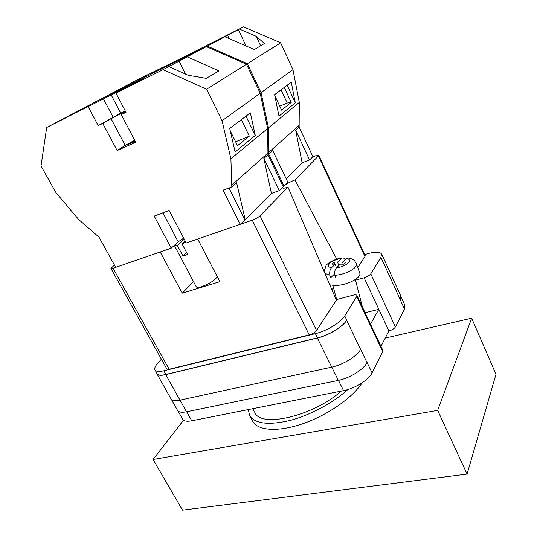 <?xml version="1.0" encoding="UTF-8"?>
<svg xmlns="http://www.w3.org/2000/svg" width="537" height="537" viewBox="0 0 537 537"><rect width="100%" height="100%" fill="white"/><g stroke="black" fill="none" stroke-linecap="round" stroke-linejoin="round"><path stroke-width="0.81" d="M355.507 280.173L364.126 277.79C367.288 276.783 369.503 275.461 370.772 273.823L395.393 326.966L404.482 309.084L404.905 305.251L400.891 296.458M364.67 254.592L367.577 253.739C375.329 251.585 379.988 251.685 381.552 254.055L380.894 257.458L370.772 273.823M336.162 299.693L353.232 295.149C355.266 294.645 356.494 294.732 356.924 295.424L356.716 296.552L344.734 315.931C341.022 322.341 326.724 331.007 315.373 333.652L163.832 370.792C159.012 371.913 156.072 371.631 155.012 369.953C154.233 368.375 155.153 366.12 157.771 363.18L161.395 359.152M365.106 312.756L378.827 309.312L370.503 324.194M380.961 346.352L388.922 330.953L364.126 277.79M395.393 326.966C394.225 328.738 392.064 330.06 388.922 330.953M356.924 295.424L382.915 350.493L382.787 351.762L372.06 372.859C368.771 379.854 354.89 388.56 343.539 390.654L191.736 420.813C186.889 421.706 183.849 421.156 182.614 419.162L178.029 410.993M315.373 333.652L317.454 337.86L165.886 374.477C161.066 375.578 158.113 375.282 157.039 373.577L155.012 369.953M156.623 372.832L156.905 373.739C157.979 375.444 160.925 375.739 165.745 374.638L179.989 400.159L331.732 367.14C343.083 364.818 357.139 356.132 360.609 349.365L346.654 320.294C342.968 326.758 328.698 335.43 317.347 338.028L165.745 374.638M317.454 337.86C328.805 335.256 343.069 326.59 346.748 320.133L346.654 320.294M382.941 257.095L383.351 257.7L382.633 261.257L383.27 257.827L381.552 254.055M367.08 362.475L372.06 372.859M394.715 287.503L404.482 309.084M395.4 284.214L400.689 295.8L400.172 299.653M331.779 367.127L338.33 380.391C349.688 378.196 363.643 369.496 367.013 362.603L360.636 349.318M338.33 380.391L186.547 411.798C181.701 412.731 178.68 412.228 177.478 410.288L171.31 399.3M156.905 373.739L170.988 398.843C172.149 400.709 175.149 401.146 179.989 400.159M382.713 261.13L394.742 287.463L395.259 283.805L383.351 257.7M329.825 284.872L334.35 285.449C345.976 285.973 362.327 277.716 359.642 272.816L356.36 263.654M334.866 275.306C334.376 272.031 334.92 269.52 336.491 267.768L340.337 264.177L343.667 264.184L345.942 262.049L342.619 262.049L347.513 257.928C353.843 258.915 354.4 260.344 356.306 263.506C358.488 267.614 345.828 274.662 334.866 275.306L335.43 277.985L330.423 277.918L329.866 275.246L324.898 273.353M336.343 267.916L335.357 264.164L331.497 267.741C329.913 269.487 329.369 271.99 329.866 275.246M335.357 264.164L332.067 264.157L334.363 262.043L337.645 262.043L341.425 258.545C331.785 259.566 324.019 266.6 331.497 267.741M345.076 259.754C344.291 258.263 343.351 257.686 342.244 258.029L341.425 258.545M347.513 257.928L348.466 258.049M334.679 273.904L330.423 277.918M334.927 264.164L334.363 262.043M338.625 265.775L337.645 262.043M343.177 264.184L342.619 262.049M154.555 71.488L161.986 67.669L154.555 71.488M205.577 46.034L213.068 42.181L205.577 46.034M152.958 72.757L182.11 57.983L152.958 72.757M283.019 186.238L283.972 185.889L287.765 182.05L272.742 150.582L268.748 154.139L268.46 127.833L261.049 92.666L247.369 63.695L207.295 46.122L243.489 26.85L182.996 57.452L137.647 79.677L96.324 101.426M207.295 46.122L96.331 101.392M260.62 45.786L256.209 36.294L239.368 29.045M256.209 36.294L264.473 43.463L254.357 49.558L224.875 36.758M247.369 63.695L280.683 42.826L243.489 26.85M299.136 127.054L295.665 130.142L309.58 159.986L312.883 156.65L299.136 127.054L299.31 102.426L292.967 69.669L280.683 42.826M309.58 159.986L302.13 162.785L286.174 178.714M268.46 127.833L299.31 102.426M261.049 92.666L292.967 69.669M278.998 116.126L295.303 102.829L291.269 82.168L274.608 94.673L278.998 116.126M295.665 130.142L302.13 162.785M268.426 152.642L298.861 125.658M268.748 154.139L283.972 185.889M274.79 95.573L281.61 110.152L291.222 102.413L284.274 87.417M287.181 85.235L295.303 102.829M246.027 45.947L238.334 29.562M279.764 106.198L287.228 103.03L281.086 89.813M291.222 102.413L287.228 103.03M229.232 38.651L227.54 35.08M362.213 382.74C352.587 397.763 327.456 415.282 302.673 423.767C277.871 432.305 257.565 430.674 252.726 421.263L249.618 415.457L248.316 409.577M347.768 389.587C333.027 403.032 309.58 415.504 289.302 420.646C268.003 425.425 254.78 423.7 249.618 415.457M341.29 391.104C312.782 416.37 260.378 428.204 254.793 412.409L252.813 408.684M385.244 338.068L471.647 318.206L437.662 410.396L153.072 459.497L183.553 420.196M437.662 410.396L467.083 474.09L182.513 510.15L153.072 459.497M467.083 474.09L495.98 374.316L471.647 318.206M186.614 252.551L182.936 256.028L187.614 254.457L182.043 243.852L185.762 242.113M182.936 256.028L177.358 245.469L174.33 245.375L196.24 286.785C196.777 287.61 198.556 287.577 201.576 286.691C209.41 283.805 214.652 280.489 217.31 276.743M177.358 245.469L184.238 239.207M252.256 220.19C255.612 218.921 258.21 217.458 260.042 215.8L288.007 187.118L336.384 300.203L316.568 330.463C315.004 332.437 312.554 333.913 309.211 334.893L252.256 220.19L197.717 239.019L219.881 281.69L182.265 293.175L160.214 251.974L113.059 268.258L169.162 369.248L166.879 369.02L110.951 268.48L113.059 268.258M309.211 334.893L169.162 369.248M110.951 268.48L114.435 265.023M288.007 187.118C284.818 188.232 283.006 188.48 282.576 187.856L282.751 187.124M283.187 186.587L283.919 185.909M284.107 185.755C286.98 183.567 290.611 181.627 295.001 179.942L336.786 259.17M318.448 155.898L318.763 155.274L365.173 255.672L364.985 256.532L318.448 155.898L295.001 179.942M318.763 155.274C318.501 154.945 317.434 155.133 315.555 155.824L312.601 156.932M364.985 256.532L357.763 267.567M331.779 289.436L333.598 288.235M193.535 281.67L182.265 293.175M185.171 240.985L182.043 243.852M141.755 79.879L132.74 84.524L141.755 79.879M86.893 107.152L77.959 111.763L86.893 107.152M134.653 140.197L125.181 145.433L111.072 118.697L125.41 111.246M135.284 141.399L128.202 144.48L134.834 140.54M144.117 78.087L112.703 94.009L144.117 78.087M163.094 69.656L206.342 46.625L246.496 64.245L206.617 89.236L222.063 120.751L230.897 158.771L231.843 187.024L236.622 182.775L245.181 219.633L240.24 224.338L186.218 242.993L169.168 210.47L154.206 216.116L171.222 248.175L115.717 267.339L98.976 237.139L78.738 219.593L55.962 192.649L41.02 166.014L46.672 127.504L129.323 85.853L115.938 93.089L163.094 69.656L206.617 89.236M46.672 127.504L95.257 101.963L206.342 46.625M168.826 66.601L188.145 75.267L206.195 78.348L218.948 70.897L187.205 56.815M230.286 130.921L237.502 145.681L249.322 136.163L241.341 119.657M255.283 135.472L235.112 151.924L229.708 128.39L250.356 112.884L255.283 135.472L245.993 116.16M111.166 94.881L120.738 113.173L98.217 125.604L88.216 106.863M231.843 187.024L223.083 190.125L240.24 224.338M125.181 145.433L117.153 150.548L135.733 142.251L121.275 114.629L126 112.381L115.938 93.089M117.153 150.548L102.755 123.45L98.217 125.604M162.933 212.82L178.224 241.831L183.681 238.153M178.224 241.831L171.222 248.175M246.496 64.245L260.21 93.27L267.654 128.497L267.956 154.844L283.221 186.654L279.327 190.588L271.42 193.441L245.181 219.633M271.42 193.441L263.862 158.489L279.327 190.588M267.956 154.844L263.862 158.489M267.634 153.347L231.467 185.413M260.21 93.27L222.063 120.751M267.654 128.497L230.897 158.771M228.943 187.916L244.832 219.754M125.812 112.025L121.275 114.629M111.072 118.697L102.755 123.45M113.079 117.126L103.44 98.828M120.738 113.173L125.282 111.005M235.609 141.808L249.322 136.163M185.453 74.059L178.955 60.923M186.688 411.765L191.736 420.813M338.458 380.364L343.539 390.654M356.716 296.552L382.787 351.762M344.734 315.931L346.748 320.133M380.894 257.458L382.633 261.257M180.049 400.146L186.547 411.798M317.347 338.028L331.732 367.14M163.832 370.792L165.886 374.477M336.491 267.768C346.472 266.728 354.031 259.499 346.378 258.532M260.042 215.8L316.568 330.463M336.639 299.565L332.826 285.369M342.244 258.029C334.893 258.565 326.805 263.707 326.046 265.54L324.113 271.514M362.428 307.077L355.353 279.555"/></g></svg>
